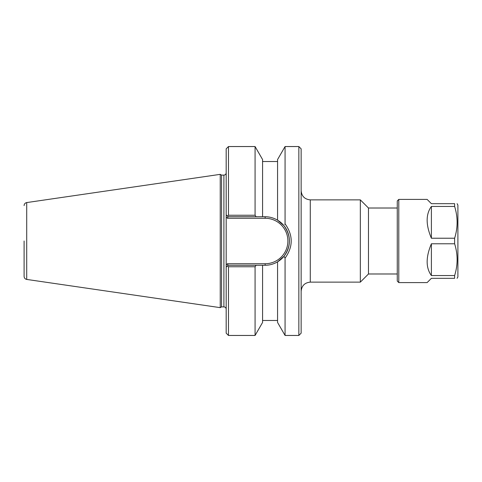 <?xml version="1.0" encoding="UTF-8"?>
<svg xmlns="http://www.w3.org/2000/svg" width="482" height="482" viewBox="0 0 482 482"><rect width="100%" height="100%" fill="white"/><g stroke="black" fill="none" stroke-linecap="round" stroke-linejoin="round"><path stroke-width="0.72" d="M397.264 208.013L368.477 208.013L368.477 273.987L397.264 273.987M301.136 190.727C301.678 196.276 304.726 199.325 310.281 199.867L360.331 199.867L360.331 282.133L310.281 282.133L310.281 199.867M298.852 335.454L301.136 333.17L301.136 148.83L298.852 146.546L298.852 335.454L285.067 335.454L285.067 258.153L283.982 256.291L277.566 261.84C273.649 264.112 269.51 265.257 265.148 265.263L228.088 265.263L227.456 263.738L226.185 265.01L226.185 267.167L228.088 265.263M368.477 208.013L360.331 199.867M256.135 216.737L255.074 215.243L228.468 215.243L227.432 216.087L226.185 214.833L226.185 216.99L226.185 214.833L228.088 216.737L265.148 216.737C269.51 216.743 273.649 217.888 277.566 220.16L283.982 225.709C291.176 235.909 291.176 246.103 283.982 256.291L285.067 258.153C293.243 246.724 293.243 235.288 285.067 223.847L284.742 224.401M228.468 215.243L228.468 146.546L226.185 148.83L226.185 216.99L227.456 218.262L228.088 216.737M274.457 263.401A24.263 24.263 0 0 0 277.566 220.16L277.566 159.542L285.067 146.546L298.852 146.546M226.185 216.99L226.185 267.167L227.432 265.913L226.185 267.167L226.185 333.17L228.468 335.454L228.468 266.757L255.074 266.757L256.135 265.263M285.067 146.546L285.067 223.847M255.074 215.243L255.074 146.546L228.468 146.546M226.185 267.167L226.185 265.01M227.432 265.913L228.468 266.757M228.468 335.454L255.074 335.454L255.074 266.757M221.563 306.889L221.563 175.111L220.244 174.351L220.244 307.649L221.563 306.889L223.901 306.889C225.287 307.022 226.052 307.787 226.185 309.173M223.901 306.889L223.901 175.111L221.563 175.111M24.1 205.585C24.227 203.94 25.094 202.934 26.709 202.573L26.709 279.427C25.094 279.066 24.227 278.06 24.1 276.415L24.1 241M24.1 276.415L24.1 269.565M26.709 202.573L220.244 174.351M285.067 335.454L277.566 322.458L277.566 261.84M262.576 216.737L262.576 159.542L255.074 146.546M255.074 335.454L262.576 322.458L262.576 265.263M457.087 278.325L457.9 276.915L457.9 205.085L457.087 203.675M454.622 203.675L431.39 203.675L427.124 199.409L398.789 199.409L398.789 282.591L427.124 282.591L431.39 278.325L454.622 278.325L454.622 275.553L431.39 275.553L431.39 243.772L454.622 243.772L454.622 238.228L431.39 238.228L431.39 206.447L454.622 206.447L454.622 203.675C457.936 203.675 457.936 203.675 454.622 203.675C457.936 203.675 457.936 203.675 454.622 203.675M454.622 206.447C457.936 217.039 457.936 227.637 454.622 238.228M454.622 243.772C457.936 254.363 457.936 264.961 454.622 275.553M454.622 278.325C457.936 278.325 457.936 278.325 454.622 278.325C457.936 278.325 457.936 278.325 454.622 278.325M431.39 238.228C425.745 224.811 425.745 214.219 431.39 206.447M431.39 275.553C425.745 267.781 425.745 257.189 431.39 243.772M398.789 199.409L397.264 200.934L397.264 281.066L398.789 282.591M227.456 218.262L265.148 218.262L265.148 216.737M265.148 218.262A22.738 22.738 0 0 1 287.887 241A22.738 22.738 0 0 1 265.148 263.738L265.148 265.263M265.148 263.738L227.456 263.738M310.281 282.133C304.726 282.675 301.678 285.724 301.136 291.273M368.477 273.987L360.331 282.133M223.901 175.111C225.287 174.978 226.052 174.213 226.185 172.827M26.709 279.427L220.244 307.649M277.566 161.512L262.576 161.512M277.566 320.488L262.576 320.488"/></g></svg>
